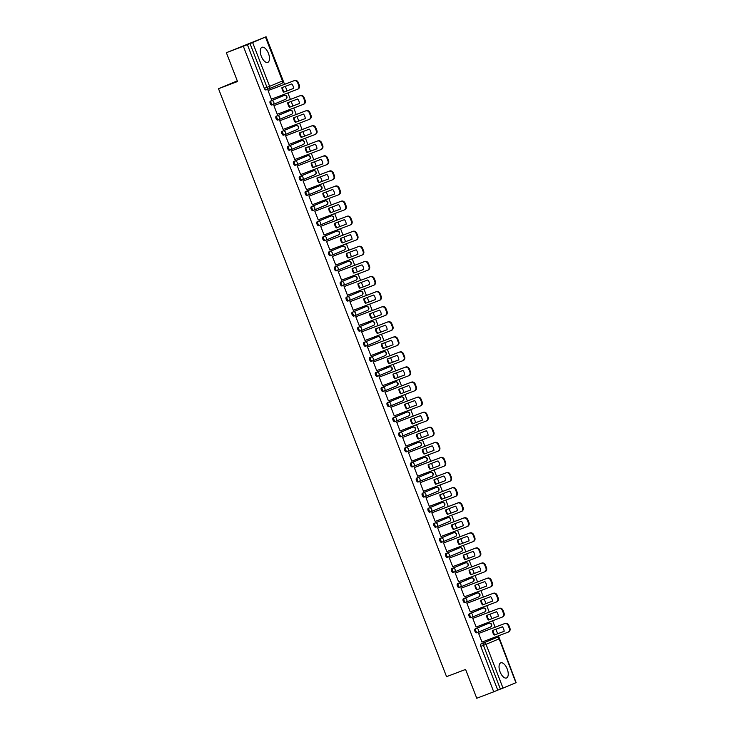 <?xml version="1.0" encoding="UTF-8"?>
<svg xmlns="http://www.w3.org/2000/svg" width="735" height="735" viewBox="0 0 735 735"><rect width="100%" height="100%" fill="white"/><g stroke="black" fill="none" stroke-linecap="round" stroke-linejoin="round"><path stroke-width="1.1" d="M476.574 632.817L477.511 632.458A2.076 0.983 -110.8 0 1 477.511 632.458A2.076 0.983 -110.8 0 1 475.867 630.906A2.076 0.983 -110.8 0 1 476.023 628.59L487.976 623.556A2.076 0.983 69.2 0 0 487.976 623.556A2.076 0.983 69.2 0 0 487.966 623.556L475.086 628.949A2.076 0.983 69.2 0 0 474.929 631.255A2.076 0.983 69.2 0 0 476.574 632.817A2.076 0.983 69.2 0 0 476.583 632.817L477.493 632.467M482.142 608.47A2.076 0.983 69.2 0 0 482.123 608.47L469.233 613.863A2.076 0.983 69.2 0 0 469.077 616.178A2.076 0.983 69.2 0 0 470.722 617.74A2.076 0.983 69.2 0 0 470.74 617.731L471.64 617.391A2.076 0.983 -110.8 0 1 470.014 615.82A2.076 0.983 -110.8 0 1 470.17 613.514L483.051 608.121A2.076 0.983 -110.8 0 1 483.07 608.121L482.123 608.47A2.076 0.983 69.2 0 0 482.114 608.479L483.051 608.121A2.076 1.828 -112.7 0 1 484.604 611.97A2.076 2.076 0 0 0 485.725 609.287A2.076 2.076 0 0 0 483.07 608.121M463.39 598.786A2.076 0.983 69.2 0 0 463.225 601.101A2.076 0.983 69.2 0 0 464.869 602.654A2.076 0.983 69.2 0 0 464.887 602.654L465.797 602.305A2.076 0.983 -110.8 0 1 465.806 602.305A2.076 0.983 -110.8 0 1 464.162 600.743A2.076 0.983 -110.8 0 1 464.327 598.428L477.199 593.044A2.076 0.983 -110.8 0 1 477.217 593.035L464.327 598.428A2.076 1.828 67.3 0 1 466.78 599.714A2.076 1.828 -112.7 0 1 465.825 602.296A2.076 2.076 0 0 0 465.88 602.277L478.751 596.893A2.076 1.828 -112.7 0 0 477.199 593.044L476.28 593.393A2.076 0.983 69.2 0 0 476.28 593.393A2.076 0.983 69.2 0 0 476.262 593.402M459.026 587.577L459.963 587.219A2.076 0.983 -110.8 0 1 459.963 587.219A2.076 0.983 -110.8 0 1 458.318 585.666A2.076 0.983 -110.8 0 1 458.475 583.351L471.355 577.967A2.076 0.983 -110.8 0 1 471.365 577.958L470.428 578.316A2.076 0.983 69.2 0 0 470.428 578.316A2.076 0.983 69.2 0 0 470.418 578.316L457.537 583.7A2.076 0.983 69.2 0 0 457.381 586.015A2.076 0.983 69.2 0 0 459.026 587.577A2.076 0.983 69.2 0 0 459.035 587.568L459.945 587.228M464.594 563.23A2.076 0.983 69.2 0 0 464.584 563.23L451.685 568.624A2.076 0.983 69.2 0 0 451.529 570.939A2.076 0.983 69.2 0 0 453.173 572.501A2.076 0.983 69.2 0 0 453.192 572.491L454.101 572.142A2.076 0.983 -110.8 0 1 452.466 570.58A2.076 0.983 -110.8 0 1 452.622 568.265L465.503 562.881A2.076 0.983 -110.8 0 1 465.521 562.881L464.584 563.23A2.076 0.983 69.2 0 0 464.566 563.24L465.503 562.881A2.076 1.828 -112.7 0 1 467.056 566.731A2.076 2.076 0 0 0 468.177 564.048A2.076 2.076 0 0 0 465.521 562.881M458.741 548.145A2.076 0.983 69.2 0 0 458.732 548.154L445.842 553.547A2.076 0.983 69.2 0 0 445.676 555.862A2.076 0.983 69.2 0 0 447.321 557.415A2.076 0.983 69.2 0 0 447.339 557.415L448.249 557.066M441.478 542.338L442.415 541.98A2.076 0.983 -110.8 0 1 442.415 541.98A2.076 0.983 -110.8 0 1 440.77 540.418A2.076 0.983 -110.8 0 1 440.926 538.112L452.879 533.077A2.076 0.983 69.2 0 0 452.879 533.077A2.076 0.983 69.2 0 0 452.87 533.077L439.989 538.461A2.076 0.983 69.2 0 0 439.833 540.776A2.076 0.983 69.2 0 0 441.478 542.338A2.076 0.983 69.2 0 0 441.487 542.329L442.396 541.989M447.045 517.991A2.076 0.983 69.2 0 0 447.036 517.991L434.137 523.384A2.076 0.983 69.2 0 0 433.981 525.7A2.076 0.983 69.2 0 0 435.625 527.252A2.076 0.983 69.2 0 0 435.644 527.252L436.553 526.903A2.076 0.983 -110.8 0 1 434.918 525.341A2.076 0.983 -110.8 0 1 435.083 523.026L447.955 517.642A2.076 0.983 -110.8 0 1 447.973 517.633L447.036 517.991A2.076 0.983 69.2 0 0 447.018 518L447.955 517.642A2.076 1.828 -112.7 0 1 449.508 521.492A2.076 2.076 0 0 0 450.628 518.809A2.076 2.076 0 0 0 447.973 517.633M441.165 502.915L428.294 508.308A2.076 0.983 69.2 0 0 428.128 510.614A2.076 0.983 69.2 0 0 429.773 512.176A2.076 0.983 69.2 0 0 429.791 512.166L430.701 511.826A2.076 0.983 -110.8 0 1 430.719 511.817A2.076 0.983 -110.8 0 1 429.065 510.265A2.076 0.983 -110.8 0 1 429.231 507.949L442.102 502.565A2.076 0.983 -110.8 0 1 442.121 502.556L441.165 502.915A2.076 0.983 69.2 0 0 441.184 502.915A2.076 0.983 69.2 0 0 441.165 502.915L442.121 502.556A2.076 1.828 -112.7 0 1 443.655 506.406A2.076 2.076 0 0 0 444.785 503.732A2.076 2.076 0 0 0 442.121 502.556M423.93 497.099L424.867 496.741A2.076 0.983 -110.8 0 1 424.867 496.741A2.076 0.983 -110.8 0 1 423.222 495.179A2.076 0.983 -110.8 0 1 423.378 492.863L435.331 487.829A2.076 0.983 69.2 0 0 435.331 487.829A2.076 0.983 69.2 0 0 435.322 487.838L422.441 493.222A2.076 0.983 69.2 0 0 422.285 495.537A2.076 0.983 69.2 0 0 423.93 497.099A2.076 0.983 69.2 0 0 423.939 497.09L424.848 496.75M429.497 472.743A2.076 0.983 69.2 0 0 429.488 472.752L416.589 478.145A2.076 0.983 69.2 0 0 416.433 480.46A2.076 0.983 69.2 0 0 418.077 482.013A2.076 0.983 69.2 0 0 418.096 482.013L419.005 481.664A2.076 0.983 -110.8 0 1 417.37 480.102A2.076 0.983 -110.8 0 1 417.535 477.787L430.407 472.403A2.076 0.983 -110.8 0 1 430.425 472.394A2.076 0.983 -110.8 0 1 430.453 472.384L429.488 472.752A2.076 0.983 69.2 0 0 429.47 472.761L430.407 472.403A2.076 1.828 -112.7 0 1 431.959 476.252A2.076 2.076 0 0 0 433.08 473.57A2.076 2.076 0 0 0 430.425 472.394M423.617 457.675L410.746 463.059A2.076 0.983 69.2 0 0 410.58 465.374A2.076 0.983 69.2 0 0 412.225 466.936A2.076 0.983 69.2 0 0 412.243 466.927L413.153 466.587A2.076 0.983 -110.8 0 1 413.171 466.578A2.076 0.983 -110.8 0 1 411.526 465.025A2.076 0.983 -110.8 0 1 411.683 462.71L424.554 457.326A2.076 0.983 -110.8 0 1 424.573 457.317L423.617 457.675A2.076 0.983 69.2 0 0 423.636 457.675A2.076 0.983 69.2 0 0 423.617 457.675L424.573 457.317A2.076 1.828 -112.7 0 1 426.107 461.167A2.076 2.076 0 0 0 427.237 458.484A2.076 2.076 0 0 0 424.573 457.317M407.429 451.455L420.209 446.108A2.076 1.828 -112.7 0 0 420.264 446.09L407.383 451.474A2.076 1.828 -112.7 0 1 407.337 451.492A2.076 0.983 -110.8 0 1 407.319 451.501A2.076 0.983 -110.8 0 1 405.674 449.939A2.076 0.983 -110.8 0 1 405.83 447.624L417.783 442.589A2.076 0.983 69.2 0 0 417.783 442.589A2.076 0.983 69.2 0 0 417.774 442.599L404.893 447.983A2.076 0.983 69.2 0 0 404.737 450.298A2.076 0.983 69.2 0 0 406.381 451.86A2.076 0.983 69.2 0 0 406.391 451.85L407.3 451.501M411.949 427.504A2.076 0.983 69.2 0 0 411.94 427.513L399.05 432.906A2.076 0.983 69.2 0 0 398.885 435.212A2.076 0.983 69.2 0 0 400.529 436.774A2.076 0.983 69.2 0 0 400.547 436.765L401.457 436.425A2.076 0.983 -110.8 0 1 399.822 434.863A2.076 0.983 -110.8 0 1 399.987 432.548L412.859 427.164A2.076 0.983 -110.8 0 1 412.877 427.154L411.94 427.513A2.076 0.983 69.2 0 0 411.922 427.513L412.859 427.164A2.076 1.828 -112.7 0 1 414.411 431.004A2.076 2.076 0 0 0 415.541 428.33A2.076 2.076 0 0 0 412.877 427.154M406.069 412.436L393.197 417.82A2.076 0.983 69.2 0 0 393.032 420.135A2.076 0.983 69.2 0 0 394.677 421.697A2.076 0.983 69.2 0 0 394.695 421.688L395.605 421.348A2.076 0.983 -110.8 0 1 395.623 421.339A2.076 0.983 -110.8 0 1 393.978 419.777A2.076 0.983 -110.8 0 1 394.135 417.471L407.015 412.078A2.076 0.983 -110.8 0 1 407.025 412.078L406.069 412.436A2.076 0.983 69.2 0 0 406.087 412.427A2.076 0.983 69.2 0 0 406.069 412.436L407.025 412.078A2.076 1.828 -112.7 0 1 408.559 415.927A2.076 2.076 0 0 0 409.689 413.245A2.076 2.076 0 0 0 407.025 412.078M388.833 406.611L389.77 406.262A2.076 0.983 -110.8 0 1 389.77 406.262A2.076 0.983 -110.8 0 1 388.126 404.7A2.076 0.983 -110.8 0 1 388.282 402.385L400.235 397.35A2.076 0.983 69.2 0 0 400.235 397.35A2.076 0.983 69.2 0 0 400.226 397.359L387.345 402.743A2.076 0.983 69.2 0 0 387.189 405.058A2.076 0.983 69.2 0 0 388.833 406.611A2.076 0.983 69.2 0 0 388.843 406.611L389.752 406.262M394.401 382.264A2.076 0.983 69.2 0 0 394.392 382.273L381.502 387.657A2.076 0.983 69.2 0 0 381.336 389.973A2.076 0.983 69.2 0 0 382.981 391.534A2.076 0.983 69.2 0 0 382.999 391.525L383.909 391.185M388.521 367.197L375.649 372.581A2.076 0.983 69.2 0 0 375.484 374.896A2.076 0.983 69.2 0 0 377.138 376.458A2.076 0.983 69.2 0 0 377.147 376.449L378.056 376.099A2.076 0.983 -110.8 0 1 378.075 376.099A2.076 0.983 -110.8 0 1 376.43 374.538A2.076 0.983 -110.8 0 1 376.586 372.222L389.467 366.838A2.076 0.983 -110.8 0 1 389.476 366.838L388.521 367.197A2.076 0.983 69.2 0 0 388.539 367.188A2.076 0.983 69.2 0 0 388.521 367.197L389.476 366.838A2.076 1.828 -112.7 0 1 391.011 370.688A2.076 2.076 0 0 0 392.141 368.005A2.076 2.076 0 0 0 389.476 366.838M371.285 361.372L372.222 361.014A2.076 0.983 -110.8 0 1 372.222 361.014A2.076 0.983 -110.8 0 1 370.578 359.461A2.076 0.983 -110.8 0 1 370.734 357.146L382.687 352.111A2.076 0.983 69.2 0 0 382.687 352.111A2.076 0.983 69.2 0 0 382.678 352.12L369.797 357.504A2.076 0.983 69.2 0 0 369.641 359.819A2.076 0.983 69.2 0 0 371.285 361.372A2.076 0.983 69.2 0 0 371.294 361.372L372.204 361.023M376.853 337.025A2.076 0.983 69.2 0 0 376.844 337.034L363.954 342.418A2.076 0.983 69.2 0 0 363.788 344.733A2.076 0.983 69.2 0 0 365.433 346.295A2.076 0.983 69.2 0 0 365.451 346.286L366.361 345.946A2.076 0.983 -110.8 0 1 364.725 344.375A2.076 0.983 -110.8 0 1 364.891 342.069L377.762 336.676A2.076 0.983 -110.8 0 1 377.781 336.676L376.844 337.034A2.076 0.983 69.2 0 0 376.825 337.034L377.762 336.676A2.076 1.828 -112.7 0 1 379.315 340.525A2.076 2.076 0 0 0 380.445 337.843A2.076 2.076 0 0 0 377.781 336.676M370.982 321.958L370.991 321.948A2.076 0.983 69.2 0 0 370.991 321.948A2.076 0.983 69.2 0 0 370.982 321.958L358.101 327.341A2.076 0.983 69.2 0 0 357.945 329.657A2.076 0.983 69.2 0 0 359.59 331.209A2.076 0.983 69.2 0 0 359.599 331.209L360.508 330.86A2.076 0.983 -110.8 0 1 360.527 330.86A2.076 0.983 -110.8 0 1 358.882 329.298A2.076 0.983 -110.8 0 1 359.038 326.983L371.919 321.599A2.076 0.983 -110.8 0 1 371.928 321.59A2.076 0.983 -110.8 0 1 371.956 321.581M353.737 316.133L354.674 315.774A2.076 0.983 -110.8 0 1 354.674 315.774A2.076 0.983 -110.8 0 1 353.03 314.222A2.076 0.983 -110.8 0 1 353.186 311.906L366.067 306.523A2.076 0.983 -110.8 0 1 366.085 306.513L365.139 306.872A2.076 0.983 69.2 0 0 365.139 306.872A2.076 0.983 69.2 0 0 365.13 306.872L352.249 312.265A2.076 0.983 69.2 0 0 352.093 314.571A2.076 0.983 69.2 0 0 353.737 316.133A2.076 0.983 69.2 0 0 353.755 316.123L354.656 315.784M359.305 291.786A2.076 0.983 69.2 0 0 359.296 291.786L346.406 297.179A2.076 0.983 69.2 0 0 346.24 299.494A2.076 0.983 69.2 0 0 347.885 301.056A2.076 0.983 69.2 0 0 347.903 301.047L348.813 300.707A2.076 0.983 -110.8 0 1 347.177 299.136A2.076 0.983 -110.8 0 1 347.343 296.821L360.214 291.437A2.076 0.983 -110.8 0 1 360.233 291.437L359.296 291.786A2.076 0.983 69.2 0 0 359.277 291.795L360.214 291.437A2.076 1.828 -112.7 0 1 361.767 295.286A2.076 2.076 0 0 0 362.897 292.603A2.076 2.076 0 0 0 360.233 291.437M353.462 276.7A2.076 0.983 69.2 0 0 353.443 276.709L340.553 282.102A2.076 0.983 69.2 0 0 340.397 284.417A2.076 0.983 69.2 0 0 342.041 285.97A2.076 0.983 69.2 0 0 342.051 285.97L342.96 285.621A2.076 0.983 -110.8 0 1 341.334 284.059A2.076 0.983 -110.8 0 1 341.49 281.744L354.371 276.36A2.076 0.983 -110.8 0 1 354.38 276.351L353.434 276.718A2.076 0.983 69.2 0 0 353.434 276.718L354.38 276.351A2.076 1.828 -112.7 0 1 355.915 280.21A2.076 2.076 0 0 0 357.045 277.527A2.076 2.076 0 0 0 354.38 276.351M336.189 270.893L337.126 270.535A2.076 0.983 -110.8 0 1 337.126 270.535A2.076 0.983 -110.8 0 1 335.482 268.982A2.076 0.983 -110.8 0 1 335.638 266.667L347.591 261.632A2.076 0.983 69.2 0 0 347.591 261.632A2.076 0.983 69.2 0 0 347.581 261.632L334.701 267.016A2.076 0.983 69.2 0 0 334.544 269.332A2.076 0.983 69.2 0 0 336.189 270.893A2.076 0.983 69.2 0 0 336.207 270.884L337.108 270.544M341.757 246.547A2.076 0.983 69.2 0 0 341.747 246.547L328.857 251.94A2.076 0.983 69.2 0 0 328.692 254.255A2.076 0.983 69.2 0 0 330.337 255.817A2.076 0.983 69.2 0 0 330.355 255.808L331.264 255.458A2.076 0.983 -110.8 0 1 329.629 253.897A2.076 0.983 -110.8 0 1 329.794 251.581L342.666 246.197A2.076 0.983 -110.8 0 1 342.685 246.188L341.747 246.547A2.076 0.983 69.2 0 0 341.729 246.556L342.666 246.197A2.076 1.828 -112.7 0 1 344.219 250.047A2.076 2.076 0 0 0 345.349 247.364A2.076 2.076 0 0 0 342.685 246.188M335.886 231.47L323.005 236.863A2.076 0.983 69.2 0 0 322.849 239.169A2.076 0.983 69.2 0 0 324.493 240.731A2.076 0.983 69.2 0 0 324.502 240.722L325.412 240.382A2.076 0.983 -110.8 0 1 325.43 240.373A2.076 0.983 -110.8 0 1 323.786 238.82A2.076 0.983 -110.8 0 1 323.942 236.505L336.823 231.121A2.076 0.983 -110.8 0 1 336.832 231.112L335.886 231.47A2.076 0.983 69.2 0 0 335.895 231.47A2.076 0.983 69.2 0 0 335.886 231.47L336.832 231.112A2.076 1.828 -112.7 0 1 338.366 234.961A2.076 2.076 0 0 0 339.496 232.288A2.076 2.076 0 0 0 336.832 231.112M318.641 225.654L319.578 225.296A2.076 0.983 -110.8 0 1 319.578 225.296A2.076 0.983 -110.8 0 1 317.933 223.734A2.076 0.983 -110.8 0 1 318.099 221.428L330.052 216.384A2.076 0.983 69.2 0 0 330.052 216.384A2.076 0.983 69.2 0 0 330.033 216.393L317.152 221.777A2.076 0.983 69.2 0 0 316.996 224.092A2.076 0.983 69.2 0 0 318.641 225.654A2.076 0.983 69.2 0 0 318.659 225.645L319.569 225.305M324.218 201.298A2.076 0.983 69.2 0 0 324.199 201.307L311.309 206.7A2.076 0.983 69.2 0 0 311.144 209.016A2.076 0.983 69.2 0 0 312.788 210.568A2.076 0.983 69.2 0 0 312.807 210.568L313.716 210.219M318.338 186.231L305.457 191.614A2.076 0.983 69.2 0 0 305.301 193.93A2.076 0.983 69.2 0 0 306.945 195.492A2.076 0.983 69.2 0 0 306.954 195.482L307.864 195.142A2.076 0.983 -110.8 0 1 307.882 195.133A2.076 0.983 -110.8 0 1 306.238 193.581A2.076 0.983 -110.8 0 1 306.394 191.265L319.275 185.881A2.076 0.983 -110.8 0 1 319.284 185.872L318.338 186.231A2.076 0.983 69.2 0 0 318.347 186.231A2.076 0.983 69.2 0 0 318.338 186.231L319.284 185.872A2.076 1.828 -112.7 0 1 320.818 189.722A2.076 2.076 0 0 0 321.948 187.039A2.076 2.076 0 0 0 319.284 185.872M299.604 176.538A2.076 0.983 69.2 0 0 299.448 178.853A2.076 0.983 69.2 0 0 301.093 180.415A2.076 0.983 69.2 0 0 301.111 180.406L302.021 180.057A2.076 0.983 -110.8 0 1 300.385 178.495A2.076 0.983 -110.8 0 1 300.551 176.179L313.422 170.796A2.076 0.983 -110.8 0 1 313.441 170.796L300.551 176.179A2.076 1.828 67.3 0 1 303.004 177.466A2.076 1.828 -112.7 0 1 302.048 180.047A2.076 0.983 -110.8 0 1 302.03 180.057A2.076 2.076 0 0 0 302.094 180.029L314.975 174.645A2.076 1.828 -112.7 0 0 313.422 170.796L312.504 171.145A2.076 0.983 69.2 0 0 312.504 171.145A2.076 0.983 69.2 0 0 312.485 171.154M306.67 156.059A2.076 0.983 69.2 0 0 306.651 156.068A2.076 0.983 69.2 0 0 306.633 156.077L293.761 161.461A2.076 0.983 69.2 0 0 293.596 163.776A2.076 0.983 69.2 0 0 295.24 165.329A2.076 0.983 69.2 0 0 295.259 165.329L296.168 164.98M300.79 140.991L287.909 146.375A2.076 0.983 69.2 0 0 287.752 148.69A2.076 0.983 69.2 0 0 289.397 150.252A2.076 0.983 69.2 0 0 289.406 150.243L290.316 149.903A2.076 0.983 -110.8 0 1 288.69 148.332A2.076 0.983 -110.8 0 1 288.846 146.026L301.727 140.633A2.076 0.983 -110.8 0 1 301.736 140.633L300.79 140.991A2.076 0.983 69.2 0 0 300.799 140.991A2.076 0.983 69.2 0 0 300.79 140.991L301.736 140.633A2.076 1.828 -112.7 0 1 303.279 144.483A2.076 2.076 0 0 0 304.4 141.8A2.076 2.076 0 0 0 301.736 140.633M282.056 131.299A2.076 0.983 69.2 0 0 281.9 133.614A2.076 0.983 69.2 0 0 283.545 135.166A2.076 0.983 69.2 0 0 283.563 135.166L284.473 134.817A2.076 0.983 -110.8 0 1 284.482 134.817A2.076 0.983 -110.8 0 1 282.837 133.255A2.076 0.983 -110.8 0 1 283.003 130.94L295.874 125.556A2.076 0.983 -110.8 0 1 295.893 125.547L283.003 130.94A2.076 1.828 67.3 0 1 285.456 132.226A2.076 1.828 -112.7 0 1 284.5 134.808A2.076 2.076 0 0 0 284.546 134.79L297.427 129.406A2.076 1.828 -112.7 0 0 295.874 125.556L294.956 125.905A2.076 0.983 69.2 0 0 294.956 125.905A2.076 0.983 69.2 0 0 294.937 125.915M289.121 110.82A2.076 0.983 69.2 0 0 289.103 110.829L276.213 116.222A2.076 0.983 69.2 0 0 276.048 118.528A2.076 0.983 69.2 0 0 277.692 120.09A2.076 0.983 69.2 0 0 277.711 120.081L278.62 119.741M283.241 95.752L270.361 101.136A2.076 0.983 69.2 0 0 270.204 103.451A2.076 0.983 69.2 0 0 271.849 105.013A2.076 0.983 69.2 0 0 271.858 105.004L272.768 104.664A2.076 0.983 -110.8 0 1 271.142 103.093A2.076 0.983 -110.8 0 1 271.298 100.778L284.179 95.394A2.076 0.983 -110.8 0 1 284.188 95.394L283.241 95.752A2.076 0.983 69.2 0 0 283.251 95.743A2.076 0.983 69.2 0 0 283.241 95.752L284.188 95.394A2.076 1.828 -112.7 0 1 285.731 99.243A2.076 2.076 0 0 0 286.852 96.561A2.076 2.076 0 0 0 284.188 95.394M268.431 53.361A8.085 3.85 69.2 0 0 262.009 47.279A8.085 3.85 69.2 0 0 261.329 56.329A8.085 3.85 69.2 0 0 267.742 62.401A8.085 3.85 69.2 0 0 268.431 53.361M507.196 668.942A8.085 3.85 69.2 0 0 500.783 662.86A8.085 3.85 69.2 0 0 500.094 671.909A8.085 3.85 69.2 0 0 506.516 677.982A8.085 3.85 69.2 0 0 507.196 668.942M516.071 682.475L498.459 635.821M497.659 633.772L495.904 629.252M495.114 627.203L492.606 620.744M491.816 618.695L490.061 614.166M489.262 612.117L486.754 605.658M485.964 603.61L484.209 599.089M483.409 597.04L480.911 590.582M480.111 588.533L478.356 584.013M477.566 581.955L475.058 575.505M474.268 573.456L472.513 568.927M471.714 566.878L469.215 560.419M468.415 558.37L466.661 553.85M465.861 551.801L463.362 545.342M462.563 543.294L460.808 538.764M460.018 536.715L457.51 530.266M456.72 528.208L454.965 523.688M454.166 521.639L451.667 515.18M450.867 513.131L449.113 508.611M448.313 506.562L445.814 500.103M445.015 498.054L443.26 493.525M442.47 491.476L439.962 485.017M439.172 482.968L437.417 478.448M436.618 476.399L434.119 469.941M433.319 467.892L431.564 463.372M430.774 461.314L428.266 454.864M427.467 452.806L425.712 448.286M424.922 446.237L422.414 439.778M421.624 437.729L419.869 433.209M419.069 431.16L416.57 424.701M415.771 422.653L414.016 418.123M413.226 416.074L410.718 409.615M409.919 407.567L408.164 403.046M407.374 400.998L404.866 394.539M404.075 392.49L402.321 387.97M401.521 385.912L399.022 379.462M398.223 377.413L396.468 372.884M395.678 370.835L393.17 364.376M392.371 362.327L390.625 357.807M389.826 355.758L387.317 349.3M386.527 347.251L384.772 342.721M383.973 340.673L381.474 334.223M380.675 332.165L378.92 327.645M378.13 325.596L375.622 319.137M374.832 317.088L373.077 312.568M372.277 310.519L369.769 304.06M368.979 302.012L367.224 297.482M366.425 295.433L363.926 288.974M363.127 286.926L361.372 282.405M360.582 280.357L358.074 273.898M357.284 271.849L355.529 267.329M354.729 265.271L352.221 258.821M351.431 256.763L349.676 252.243M348.877 250.194L346.378 243.735M345.579 241.686L343.824 237.166M343.034 235.117L340.525 228.658M339.735 226.61L337.981 222.08M337.181 220.031L334.682 213.573M333.883 211.524L332.128 207.004M331.329 204.955L328.83 198.496M328.031 196.447L326.276 191.927M325.486 189.869L322.977 183.419M322.187 181.37L320.432 176.841M319.633 174.792L317.134 168.333M316.335 166.285L314.58 161.764M313.79 159.715L311.282 153.257M310.482 151.208L308.728 146.678M307.937 144.63L305.429 138.18M304.639 136.122L302.884 131.602M302.085 129.553L299.586 123.094M298.787 121.045L297.032 116.525M296.242 114.476L293.734 108.017M292.934 105.969L291.179 101.439M290.389 99.39L287.881 92.932M287.091 90.883L285.336 86.362M284.537 84.314L266.088 36.75L252.629 42.547L269.616 86.344L282.488 80.96L265.5 37.163M226.362 52.7L243.34 46.268L493.736 691.819L476.758 698.25L465.586 669.447L446.558 676.659L218.516 88.724L237.543 81.511L226.362 52.7L266.088 36.75M515.896 682.714L499.138 638.825L516.126 682.613L503.016 688.098L497.76 690.128L480.773 646.341A2.076 0.983 -110.8 0 1 480.938 644.025L493.81 638.641A2.076 0.983 69.2 0 0 493.828 638.632A2.076 0.983 69.2 0 0 493.81 638.641L496.456 637.64A2.076 0.983 -110.8 0 1 496.474 637.631L493.828 638.632M497.76 690.128L493.736 691.819M247.364 44.578L264.352 88.375A2.076 0.983 69.2 0 0 265.996 89.927A2.076 0.983 69.2 0 0 266.015 89.927L268.624 88.935A2.076 0.983 -110.8 0 1 266.998 87.373L250.01 43.576L243.34 46.268M250.01 43.576L252.629 42.547M268.753 90.295L268.045 90.534L271.426 99.234L272.106 98.949L271.417 99.207M283.82 101.88L283.131 102.147M274.596 105.381L273.898 105.61L277.27 114.311L277.949 114.026L277.26 114.293M289.663 116.966L288.974 117.223M280.448 120.457L279.75 120.696L283.122 129.397L308.994 119.529A3.115 2.738 -112.7 0 0 310.427 115.661L309.343 112.85A3.115 2.738 -112.7 0 0 305.659 110.921L306.247 110.673A3.115 2.738 67.3 0 1 309.931 112.611L311.015 115.413A3.115 2.738 67.3 0 1 309.582 119.281L309.141 119.465M295.516 132.043L294.827 132.309M286.301 135.543L285.593 135.773L288.965 144.473L289.654 144.189L288.956 144.455M301.368 147.119L300.679 147.386M292.144 150.62L291.446 150.859L294.818 159.55L295.498 159.265L294.808 159.532M307.212 162.205L306.523 162.463M297.997 165.697L297.289 165.935L300.67 174.636L301.35 174.351L300.661 174.608M313.064 177.282L312.375 177.548M303.849 180.782L303.142 181.012L306.513 189.713L332.395 179.845A3.115 2.738 -112.7 0 0 333.828 175.977L332.735 173.175A3.115 2.738 -112.7 0 0 329.05 171.246L329.647 170.998A3.115 2.738 67.3 0 1 333.332 172.927L334.416 175.729A3.115 2.738 67.3 0 1 332.983 179.597L332.542 179.79M318.916 192.368L318.218 192.625M309.692 195.859L308.994 196.098L312.366 204.799L313.046 204.514L312.357 204.771M324.76 207.445L324.071 207.702M315.545 210.936L314.837 211.175L318.218 219.875L318.898 219.59L318.209 219.857M330.612 222.521L329.923 222.788M321.388 226.022L320.69 226.251L324.062 234.952L349.943 225.094A3.115 2.738 -112.7 0 0 351.376 221.217L350.283 218.414A3.115 2.738 -112.7 0 0 346.598 216.485L347.196 216.237A3.115 2.738 67.3 0 1 350.88 218.166L351.964 220.969A3.115 2.738 67.3 0 1 350.531 224.846L350.09 225.029M336.465 237.607L335.766 237.864M327.24 241.098L326.542 241.337L329.914 250.038L330.594 249.753L329.905 250.01M342.308 252.684L341.619 252.95M333.093 256.184L332.385 256.414L335.766 265.114L336.446 264.83L335.757 265.096M348.16 267.76L347.471 268.027M338.936 271.261L338.238 271.5L341.61 280.2L342.299 279.916L341.6 280.173M354.013 282.846L353.315 283.104M344.788 286.338L344.09 286.577L347.462 295.277L348.142 294.992L347.453 295.25M359.856 297.923L359.167 298.19M350.641 301.423L349.933 301.653L353.315 310.354L353.994 310.069L353.305 310.335M365.708 313.009L365.019 313.266M356.484 316.5L355.786 316.739L359.158 325.44L359.847 325.155L359.149 325.412M371.561 328.086L370.863 328.352M362.337 331.586L361.638 331.816L365.01 340.516L365.69 340.231L365.001 340.498M377.404 343.162L376.715 343.429M368.189 346.663L367.482 346.902L370.863 355.602L396.735 345.735A3.115 2.738 -112.7 0 0 398.168 341.858L397.075 339.055A3.115 2.738 -112.7 0 0 393.4 337.126L393.988 336.878A3.115 2.738 67.3 0 1 397.672 338.807L398.756 341.61A3.115 2.738 67.3 0 1 397.323 345.487L396.882 345.671M383.257 358.248L382.567 358.505M374.032 361.739L373.334 361.978L376.706 370.679L377.395 370.394L376.697 370.651M389.109 373.325L388.411 373.591M379.885 376.825L379.187 377.055L382.558 385.756L383.238 385.471L382.549 385.737M394.952 388.411L394.263 388.668M385.737 391.902L385.03 392.141L388.411 400.841L414.283 390.974A3.115 2.738 -112.7 0 0 415.716 387.097L414.623 384.295A3.115 2.738 -112.7 0 0 410.938 382.365L411.536 382.117A3.115 2.738 67.3 0 1 415.22 384.047L416.304 386.858A3.115 2.738 67.3 0 1 414.871 390.726L414.43 390.91M400.805 403.487L400.116 403.745M391.58 406.979L390.882 407.218L394.254 415.918L394.934 415.633L394.245 415.9M406.657 418.564L405.959 418.831M397.433 422.065L396.735 422.294L400.106 430.995L400.786 430.71L400.097 430.976M412.5 433.65L411.811 433.907M403.285 437.141L402.578 437.38L405.95 446.081L406.639 445.796L405.95 446.053M418.353 448.727L417.664 448.993M409.129 452.227L408.43 452.457L411.802 461.157L437.674 451.29A3.115 2.738 -112.7 0 0 439.107 447.422L438.023 444.62A3.115 2.738 -112.7 0 0 434.339 442.69L434.927 442.442A3.115 2.738 67.3 0 1 438.611 444.372L439.705 447.174A3.115 2.738 67.3 0 1 438.271 451.042L437.83 451.226M424.196 463.813L423.507 464.07M414.981 467.304L414.274 467.543L417.655 476.243L418.334 475.958L417.645 476.216M430.048 478.889L429.359 479.146M420.833 482.38L420.126 482.619L423.498 491.32L424.187 491.035L423.489 491.292M435.901 493.966L435.212 494.232M426.677 497.466L425.978 497.696L429.35 506.397L455.222 496.529A3.115 2.738 -112.7 0 0 456.656 492.661L455.571 489.859A3.115 2.738 -112.7 0 0 451.887 487.93L452.475 487.682A3.115 2.738 67.3 0 1 456.159 489.611L457.253 492.413A3.115 2.738 67.3 0 1 455.819 496.29L455.378 496.474M441.744 509.052L441.055 509.309M432.529 512.543L431.822 512.782L435.203 521.482L435.883 521.198L435.193 521.455M447.597 524.129L446.908 524.395M438.372 527.629L437.674 527.859L441.046 536.559L441.735 536.274L441.037 536.541M453.449 539.205L452.751 539.472M444.225 542.706L443.527 542.945L446.898 551.645L447.578 551.351L446.889 551.617M459.292 554.291L458.603 554.548M450.077 557.782L449.37 558.021L452.751 566.722L453.431 566.437L452.742 566.694M465.145 569.368L464.456 569.634M455.921 572.868L455.222 573.098L458.594 581.798L459.283 581.514L458.585 581.78M470.997 584.454L470.299 584.711M461.773 587.945L461.075 588.184L464.446 596.884L465.126 596.6L464.437 596.857M476.84 599.53L476.151 599.797M467.625 603.022L466.918 603.26L470.299 611.961L470.979 611.676L470.29 611.943M482.693 614.607L482.004 614.873M473.469 618.107L472.77 618.337L476.142 627.038L502.014 617.179A3.115 2.738 -112.7 0 0 503.457 613.302L502.363 610.5A3.115 2.738 -112.7 0 0 498.679 608.571L499.276 608.323A3.115 2.738 67.3 0 1 502.961 610.252L504.045 613.054A3.115 2.738 67.3 0 1 502.611 616.931L502.17 617.115M488.545 629.693L487.847 629.95M479.321 633.184L478.623 633.423L481.995 642.124L482.674 641.839L481.985 642.096M237.295 80.868L218.516 88.724M277.968 86.803L277.279 87.061M448.378 557.011L461.157 551.673A2.076 1.828 -112.7 0 0 459.651 547.805L458.732 548.154A2.076 0.983 69.2 0 0 458.713 548.163L459.651 547.805A2.076 0.983 -110.8 0 1 459.669 547.795L446.779 553.189A2.076 1.828 67.3 0 1 449.232 554.475A2.076 1.828 -112.7 0 1 448.276 557.057A2.076 0.983 -110.8 0 1 448.258 557.057A2.076 0.983 -110.8 0 1 446.614 555.504A2.076 0.983 -110.8 0 1 446.779 553.189L445.842 553.547M394.392 382.273A2.076 0.983 69.2 0 0 394.373 382.273L395.311 381.924A2.076 0.983 -110.8 0 1 395.329 381.915L394.392 382.273M324.199 201.307A2.076 0.983 69.2 0 0 324.181 201.316L325.118 200.958A2.076 0.983 -110.8 0 1 325.136 200.949L324.199 201.307M278.749 119.686L291.529 114.348A2.076 1.828 -112.7 0 0 290.031 110.48L289.103 110.829A2.076 0.983 69.2 0 0 289.085 110.829L290.031 110.48A2.076 0.983 -110.8 0 1 290.04 110.47L277.15 115.864A2.076 1.828 67.3 0 1 279.603 117.15A2.076 1.828 -112.7 0 1 278.648 119.731A2.076 0.983 -110.8 0 1 278.638 119.731A2.076 0.983 -110.8 0 1 276.994 118.179A2.076 0.983 -110.8 0 1 277.15 115.864L276.213 116.222M283.673 92.206A6.477 5.705 67.3 0 1 281.918 87.658L291.795 83.909A6.477 5.705 67.3 0 1 293.559 88.457L284.27 91.958A6.477 5.705 67.3 0 1 282.506 87.437M284.27 91.958L293.559 88.43M268.054 90.561L294.551 80.519A3.115 2.738 67.3 0 1 298.235 82.449L299.32 85.251A3.115 2.738 67.3 0 1 297.886 89.119L297.445 89.302M271.399 99.188L297.298 89.367A3.115 2.738 -112.7 0 0 298.732 85.499L297.638 82.697A3.115 2.738 -112.7 0 0 293.954 80.767L294.551 80.519M268.064 90.58L293.954 80.767M289.526 107.282A6.477 5.705 67.3 0 1 287.762 102.735L297.647 98.995A6.477 5.705 67.3 0 1 299.402 103.534L290.114 107.034A6.477 5.705 67.3 0 1 288.359 102.514M290.114 107.034L299.402 103.516M277.251 114.265L303.142 104.444A3.115 2.738 -112.7 0 0 304.575 100.576L303.491 97.773A3.115 2.738 -112.7 0 0 299.806 95.844L273.916 105.656L300.394 95.596A3.115 2.738 67.3 0 1 304.079 97.525L305.172 100.328A3.115 2.738 67.3 0 1 303.739 104.205L303.298 104.388M295.966 122.111L305.255 118.592L295.966 122.111A6.477 5.705 67.3 0 1 294.202 117.591M305.659 110.921L279.759 120.742L306.247 110.673M295.378 122.359A6.477 5.705 67.3 0 1 293.614 117.82L303.491 114.072A6.477 5.705 67.3 0 1 305.255 118.62M301.819 137.197L311.107 133.678L301.819 137.197A6.477 5.705 67.3 0 1 300.055 132.677M285.603 135.8L312.099 125.758A3.115 2.738 67.3 0 1 315.784 127.688L316.868 130.49A3.115 2.738 67.3 0 1 315.434 134.358L314.993 134.542M301.221 137.445A6.477 5.705 67.3 0 1 299.467 132.897L309.343 129.149A6.477 5.705 67.3 0 1 311.107 133.697M288.947 144.427L314.846 134.606A3.115 2.738 -112.7 0 0 316.28 130.738L315.186 127.936A3.115 2.738 -112.7 0 0 311.502 126.007L312.099 125.758M285.612 135.819L311.502 126.007M307.074 152.522A6.477 5.705 67.3 0 1 305.31 147.983L315.196 144.235A6.477 5.705 67.3 0 1 316.95 148.773L307.662 152.274A6.477 5.705 67.3 0 1 305.907 147.753M307.662 152.274L316.95 148.755M291.455 150.877L317.943 140.835A3.115 2.738 67.3 0 1 321.627 142.765L322.72 145.567A3.115 2.738 67.3 0 1 321.287 149.444L320.846 149.628M294.799 159.504L320.69 149.692A3.115 2.738 -112.7 0 0 322.123 145.815L321.039 143.013A3.115 2.738 -112.7 0 0 317.355 141.083L317.943 140.835M291.464 150.905L317.355 141.083M312.926 167.598A6.477 5.705 67.3 0 1 311.162 163.06L321.039 159.311A6.477 5.705 67.3 0 1 322.803 163.859L313.514 167.359A6.477 5.705 67.3 0 1 311.75 162.839M313.514 167.359L322.803 163.831M300.652 174.581L326.542 164.769A3.115 2.738 -112.7 0 0 327.975 160.901L326.891 158.099A3.115 2.738 -112.7 0 0 323.207 156.169L297.308 165.981L323.795 155.921A3.115 2.738 67.3 0 1 327.479 157.85L328.563 160.653A3.115 2.738 67.3 0 1 327.13 164.521L326.689 164.704M319.367 182.436L328.655 178.917L319.367 182.436A6.477 5.705 67.3 0 1 317.603 177.916M329.05 171.246L303.16 181.058L329.647 170.998M318.769 182.684A6.477 5.705 67.3 0 1 317.015 178.136L326.891 174.397A6.477 5.705 67.3 0 1 328.655 178.936M324.622 197.761A6.477 5.705 67.3 0 1 322.858 193.222L332.744 189.474A6.477 5.705 67.3 0 1 334.498 194.022L325.21 197.513A6.477 5.705 67.3 0 1 323.455 192.993M325.21 197.513L334.498 193.994M309.003 196.126L335.491 186.074A3.115 2.738 67.3 0 1 339.175 188.004L340.268 190.815A3.115 2.738 67.3 0 1 338.835 194.683L338.394 194.867M312.347 204.743L338.238 194.931A3.115 2.738 -112.7 0 0 339.671 191.054L338.587 188.252A3.115 2.738 -112.7 0 0 334.903 186.322L335.491 186.074M309.012 196.144L334.903 186.322M330.474 212.847A6.477 5.705 67.3 0 1 328.71 208.299L338.587 204.55A6.477 5.705 67.3 0 1 340.351 209.098L331.062 212.599A6.477 5.705 67.3 0 1 329.298 208.078M331.062 212.599L340.351 209.071M318.2 219.829L344.09 210.008A3.115 2.738 -112.7 0 0 345.523 206.14L344.439 203.338A3.115 2.738 -112.7 0 0 340.755 201.408L314.856 211.221L341.343 201.16A3.115 2.738 67.3 0 1 345.027 203.09L346.112 205.892A3.115 2.738 67.3 0 1 344.678 209.76L344.237 209.944M336.915 227.675L346.203 224.157L336.915 227.675A6.477 5.705 67.3 0 1 335.151 223.155M346.598 216.485L320.708 226.306L347.196 216.237M336.318 227.923A6.477 5.705 67.3 0 1 334.554 223.385L344.439 219.636A6.477 5.705 67.3 0 1 346.203 224.175M342.758 242.752L352.047 239.233L342.758 242.752A6.477 5.705 67.3 0 1 341.003 238.232M326.551 241.365L353.039 231.323A3.115 2.738 67.3 0 1 356.723 233.252L357.816 236.054A3.115 2.738 67.3 0 1 356.383 239.922L355.933 240.106M342.17 243A6.477 5.705 67.3 0 1 340.406 238.462L350.292 234.713A6.477 5.705 67.3 0 1 352.047 239.261M329.896 249.983L355.786 240.17A3.115 2.738 -112.7 0 0 357.219 236.302L356.135 233.5A3.115 2.738 -112.7 0 0 352.451 231.562L353.039 231.323M326.56 241.383L352.451 231.562M348.022 258.086A6.477 5.705 67.3 0 1 346.258 253.538L356.135 249.799A6.477 5.705 67.3 0 1 357.899 254.338L348.611 257.838A6.477 5.705 67.3 0 1 346.846 253.318M348.611 257.838L357.899 254.319M332.395 256.442L358.891 246.4A3.115 2.738 67.3 0 1 362.575 248.329L363.66 251.131A3.115 2.738 67.3 0 1 362.226 254.999L361.785 255.183M335.748 265.069L361.638 255.247A3.115 2.738 -112.7 0 0 363.072 251.379L361.987 248.577A3.115 2.738 -112.7 0 0 358.303 246.648L358.891 246.4M332.404 256.46L358.303 246.648M353.866 273.163A6.477 5.705 67.3 0 1 352.102 268.624L361.987 264.876A6.477 5.705 67.3 0 1 363.752 269.414L354.463 272.915A6.477 5.705 67.3 0 1 352.699 268.394M354.463 272.915L363.752 269.396M341.591 280.145L367.482 270.333A3.115 2.738 -112.7 0 0 368.924 266.456L367.831 263.654A3.115 2.738 -112.7 0 0 364.147 261.724L338.256 271.546L364.744 261.476A3.115 2.738 67.3 0 1 368.428 263.406L369.512 266.208A3.115 2.738 67.3 0 1 368.079 270.085L367.638 270.269M360.306 288.001L369.595 284.473L360.306 288.001A6.477 5.705 67.3 0 1 358.551 283.48M347.444 295.231L373.334 285.41A3.115 2.738 -112.7 0 0 374.767 281.542L373.683 278.74A3.115 2.738 -112.7 0 0 369.999 276.81L344.109 286.622L370.587 276.562A3.115 2.738 67.3 0 1 374.271 278.491L375.364 281.294A3.115 2.738 67.3 0 1 373.931 285.162L373.481 285.345M359.718 288.249A6.477 5.705 67.3 0 1 357.954 283.701L367.831 279.952A6.477 5.705 67.3 0 1 369.595 284.5M366.159 303.077L375.447 299.558L366.159 303.077A6.477 5.705 67.3 0 1 364.395 298.557M349.943 301.681L376.439 291.639A3.115 2.738 67.3 0 1 380.124 293.568L381.208 296.37A3.115 2.738 67.3 0 1 379.774 300.248L379.333 300.431M365.571 303.325A6.477 5.705 67.3 0 1 363.807 298.777L373.683 295.038A6.477 5.705 67.3 0 1 375.447 299.577M353.296 310.308L379.187 300.486A3.115 2.738 -112.7 0 0 380.62 296.618L379.536 293.816A3.115 2.738 -112.7 0 0 375.851 291.887L376.439 291.639M349.952 301.699L375.851 291.887M371.414 318.402A6.477 5.705 67.3 0 1 369.65 313.863L379.536 310.115A6.477 5.705 67.3 0 1 381.3 314.663L372.011 318.154A6.477 5.705 67.3 0 1 370.247 313.634M372.011 318.154L381.3 314.635M359.139 325.385L385.03 315.572A3.115 2.738 -112.7 0 0 386.472 311.704L385.379 308.893A3.115 2.738 -112.7 0 0 381.695 306.964L355.804 316.785L382.292 306.715A3.115 2.738 67.3 0 1 385.976 308.654L387.06 311.456A3.115 2.738 67.3 0 1 385.627 315.324L385.186 315.508M377.854 333.24L387.143 329.721L377.854 333.24A6.477 5.705 67.3 0 1 376.09 328.72M364.992 340.47L390.882 330.649A3.115 2.738 -112.7 0 0 392.315 326.781L391.231 323.979A3.115 2.738 -112.7 0 0 387.547 322.049L361.657 331.862L388.135 321.801A3.115 2.738 67.3 0 1 391.819 323.731L392.913 326.533A3.115 2.738 67.3 0 1 391.47 330.401L391.029 330.585M377.266 333.488A6.477 5.705 67.3 0 1 375.502 328.94L385.379 325.192A6.477 5.705 67.3 0 1 387.143 329.739M383.707 348.316L392.995 344.798L383.707 348.316A6.477 5.705 67.3 0 1 381.943 343.796M367.491 346.92L393.988 336.878M383.11 348.565A6.477 5.705 67.3 0 1 381.355 344.026L391.231 340.277A6.477 5.705 67.3 0 1 392.995 344.816M367.5 346.948L393.4 337.126M388.962 363.641A6.477 5.705 67.3 0 1 387.198 359.103L397.084 355.354A6.477 5.705 67.3 0 1 398.848 359.902L389.559 363.402A6.477 5.705 67.3 0 1 387.795 358.882M389.559 363.402L398.839 359.874M373.343 362.006L399.84 351.964A3.115 2.738 67.3 0 1 403.524 353.893L404.608 356.695A3.115 2.738 67.3 0 1 403.175 360.563L402.734 360.747M376.688 370.624L402.578 360.812A3.115 2.738 -112.7 0 0 404.011 356.944L402.927 354.141A3.115 2.738 -112.7 0 0 399.243 352.212L399.84 351.964M373.352 362.024L399.243 352.212M394.814 378.727A6.477 5.705 67.3 0 1 393.05 374.179L402.927 370.44A6.477 5.705 67.3 0 1 404.691 374.979L395.402 378.479A6.477 5.705 67.3 0 1 393.638 373.959M395.402 378.479L404.691 374.96M382.54 385.71L408.43 375.888A3.115 2.738 -112.7 0 0 409.864 372.02L408.779 369.218A3.115 2.738 -112.7 0 0 405.095 367.289L379.205 377.101L405.683 367.041A3.115 2.738 67.3 0 1 409.367 368.97L410.461 371.772A3.115 2.738 67.3 0 1 409.018 375.64L408.577 375.833M401.255 393.556L410.543 390.037L401.255 393.556A6.477 5.705 67.3 0 1 399.491 389.035M410.938 382.365L385.048 392.187L411.536 382.117M400.658 393.804A6.477 5.705 67.3 0 1 398.903 389.265L408.779 385.517A6.477 5.705 67.3 0 1 410.543 390.065M407.098 408.642L416.387 405.114L407.098 408.642A6.477 5.705 67.3 0 1 405.343 404.121M390.891 407.245L417.379 397.203A3.115 2.738 67.3 0 1 421.063 399.133L422.156 401.935A3.115 2.738 67.3 0 1 420.723 405.803L420.282 405.986M406.51 408.89A6.477 5.705 67.3 0 1 404.746 404.342L414.632 400.593A6.477 5.705 67.3 0 1 416.396 405.141M394.236 415.872L420.126 406.051A3.115 2.738 -112.7 0 0 421.559 402.183L420.475 399.381A3.115 2.738 -112.7 0 0 416.791 397.451L417.379 397.203M390.901 407.263L416.791 397.451M412.363 423.966A6.477 5.705 67.3 0 1 410.599 419.428L420.475 415.679A6.477 5.705 67.3 0 1 422.239 420.218L412.951 423.718A6.477 5.705 67.3 0 1 411.187 419.198M412.951 423.718L422.239 420.2M396.744 422.322L423.231 412.28A3.115 2.738 67.3 0 1 426.916 414.209L428 417.011A3.115 2.738 67.3 0 1 426.566 420.889L426.125 421.072M400.088 430.949L425.978 421.137A3.115 2.738 -112.7 0 0 427.412 417.26L426.328 414.457A3.115 2.738 -112.7 0 0 422.643 412.528L423.231 412.28M396.753 422.349L422.643 412.528M418.206 439.043A6.477 5.705 67.3 0 1 416.451 434.504L426.328 430.756A6.477 5.705 67.3 0 1 428.092 435.304L418.803 438.795A6.477 5.705 67.3 0 1 417.039 434.275M418.803 438.795L428.092 435.276M405.931 446.026L431.831 436.213A3.115 2.738 -112.7 0 0 433.264 432.345L432.171 429.543A3.115 2.738 -112.7 0 0 428.487 427.605L402.596 437.426L429.084 427.366A3.115 2.738 67.3 0 1 432.768 429.295L433.852 432.097A3.115 2.738 67.3 0 1 432.419 435.965L431.978 436.149M424.646 453.881L433.935 450.362L424.646 453.881A6.477 5.705 67.3 0 1 422.891 449.361M434.339 442.69L408.449 452.503L434.927 442.442M424.058 454.129A6.477 5.705 67.3 0 1 422.294 449.581L432.18 445.842A6.477 5.705 67.3 0 1 433.935 450.38M430.499 468.958L439.787 465.439L430.499 468.958A6.477 5.705 67.3 0 1 428.735 464.437M414.292 467.57L440.779 457.519A3.115 2.738 67.3 0 1 444.464 459.448L445.548 462.251A3.115 2.738 67.3 0 1 444.115 466.128L443.674 466.312M429.911 469.206A6.477 5.705 67.3 0 1 428.147 464.667L438.023 460.918A6.477 5.705 67.3 0 1 439.787 465.457M417.636 476.188L443.527 466.376A3.115 2.738 -112.7 0 0 444.96 462.499L443.876 459.697A3.115 2.738 -112.7 0 0 440.191 457.767L440.779 457.519M414.292 467.589L440.191 457.767M435.754 484.291A6.477 5.705 67.3 0 1 433.999 479.744L443.876 475.995A6.477 5.705 67.3 0 1 445.64 480.543L436.351 484.043A6.477 5.705 67.3 0 1 434.587 479.523M436.351 484.043L445.64 480.515M423.479 491.274L449.379 481.453A3.115 2.738 -112.7 0 0 450.812 477.585L449.719 474.782A3.115 2.738 -112.7 0 0 446.035 472.853L420.144 482.665L446.632 472.605A3.115 2.738 67.3 0 1 450.316 474.534L451.4 477.337A3.115 2.738 67.3 0 1 449.967 481.204L449.526 481.388M442.194 499.12L451.483 495.601L442.194 499.12A6.477 5.705 67.3 0 1 440.44 494.6M451.887 487.93L425.997 497.742L452.475 487.682M441.606 499.368A6.477 5.705 67.3 0 1 439.842 494.82L449.728 491.081A6.477 5.705 67.3 0 1 451.483 495.62M448.047 514.197L457.335 510.678L448.047 514.197A6.477 5.705 67.3 0 1 446.283 509.677M431.84 512.809L458.328 502.758A3.115 2.738 67.3 0 1 462.012 504.697L463.096 507.499A3.115 2.738 67.3 0 1 461.663 511.367L461.222 511.551M447.459 514.445A6.477 5.705 67.3 0 1 445.695 509.906L455.571 506.158A6.477 5.705 67.3 0 1 457.335 510.706M435.184 521.427L461.075 511.615A3.115 2.738 -112.7 0 0 462.508 507.747L461.424 504.936A3.115 2.738 -112.7 0 0 457.74 503.006L458.328 502.758M431.84 512.828L457.74 503.006M453.302 529.531A6.477 5.705 67.3 0 1 451.538 524.983L461.424 521.234A6.477 5.705 67.3 0 1 463.188 525.782L453.899 529.283A6.477 5.705 67.3 0 1 452.135 524.762M453.899 529.283L463.188 525.764M437.683 527.886L464.18 517.844A3.115 2.738 67.3 0 1 467.864 519.774L468.948 522.576A3.115 2.738 67.3 0 1 467.515 526.444L467.074 526.628M441.028 536.513L466.927 526.692A3.115 2.738 -112.7 0 0 468.36 522.824L467.267 520.022A3.115 2.738 -112.7 0 0 463.583 518.092L464.18 517.844M437.692 527.905L463.583 518.092M459.154 544.607A6.477 5.705 67.3 0 1 457.39 540.069L467.276 536.32A6.477 5.705 67.3 0 1 469.031 540.859L459.742 544.359A6.477 5.705 67.3 0 1 457.988 539.839M459.742 544.359L469.031 540.841M446.88 551.59L472.77 541.778A3.115 2.738 -112.7 0 0 474.204 537.901L473.12 535.098A3.115 2.738 -112.7 0 0 469.435 533.169L443.545 542.99L470.023 532.921A3.115 2.738 67.3 0 1 473.707 534.85L474.801 537.653A3.115 2.738 67.3 0 1 473.368 541.53L472.917 541.713M465.595 559.445L474.883 555.917L465.595 559.445A6.477 5.705 67.3 0 1 463.831 554.925M452.732 566.667L478.623 556.854A3.115 2.738 -112.7 0 0 480.056 552.986L478.972 550.184A3.115 2.738 -112.7 0 0 475.288 548.255L449.388 558.067L475.876 548.007A3.115 2.738 67.3 0 1 479.56 549.936L480.644 552.738A3.115 2.738 67.3 0 1 479.211 556.606L478.77 556.79M465.007 559.684A6.477 5.705 67.3 0 1 463.243 555.145L473.12 551.397A6.477 5.705 67.3 0 1 474.883 555.945M471.447 574.522L480.736 571.003L471.447 574.522A6.477 5.705 67.3 0 1 469.683 570.002M455.231 573.125L481.728 563.083A3.115 2.738 67.3 0 1 485.412 565.013L486.496 567.815A3.115 2.738 67.3 0 1 485.063 571.683L484.622 571.876M470.85 574.77A6.477 5.705 67.3 0 1 469.086 570.222L478.972 566.483A6.477 5.705 67.3 0 1 480.736 571.021M458.576 581.753L484.466 571.931A3.115 2.738 -112.7 0 0 485.908 568.063L484.815 565.261A3.115 2.738 -112.7 0 0 481.131 563.332L481.728 563.083M455.241 573.144L481.131 563.332M476.703 589.847A6.477 5.705 67.3 0 1 474.939 585.308L484.824 581.56A6.477 5.705 67.3 0 1 486.579 586.107L477.291 589.599A6.477 5.705 67.3 0 1 475.536 585.078M477.291 589.599L486.579 586.08M464.428 596.829L490.318 587.017A3.115 2.738 -112.7 0 0 491.752 583.149L490.668 580.338A3.115 2.738 -112.7 0 0 486.983 578.408L461.093 588.23L487.571 578.16A3.115 2.738 67.3 0 1 491.256 580.09L492.349 582.901A3.115 2.738 67.3 0 1 490.916 586.769L490.466 586.953M482.555 604.933A6.477 5.705 67.3 0 1 480.791 600.385L490.668 596.636A6.477 5.705 67.3 0 1 492.432 601.184L483.143 604.684A6.477 5.705 67.3 0 1 481.379 600.164M483.143 604.684L492.432 601.157M466.927 603.288L493.424 593.246A3.115 2.738 67.3 0 1 497.108 595.175L498.192 597.978A3.115 2.738 67.3 0 1 496.759 601.846L496.318 602.029M470.281 611.915L496.171 602.094A3.115 2.738 -112.7 0 0 497.604 598.226L496.52 595.423A3.115 2.738 -112.7 0 0 492.836 593.494L493.424 593.246M466.936 603.306L492.836 593.494M488.995 619.761L498.284 616.242L488.995 619.761A6.477 5.705 67.3 0 1 487.232 615.241M472.78 618.365L499.276 608.323M488.398 620.009A6.477 5.705 67.3 0 1 486.634 615.471L496.52 611.722A6.477 5.705 67.3 0 1 498.284 616.261M472.789 618.392L498.679 608.571M494.251 635.086A6.477 5.705 67.3 0 1 492.487 630.547L502.363 626.799A6.477 5.705 67.3 0 1 504.127 631.347L494.839 634.838A6.477 5.705 67.3 0 1 493.084 630.318M494.839 634.838L504.127 631.319M478.632 633.451L505.12 623.409A3.115 2.738 67.3 0 1 508.804 625.338L509.897 628.14A3.115 2.738 67.3 0 1 508.455 632.008L508.014 632.192M481.976 642.068L507.867 632.256A3.115 2.738 -112.7 0 0 509.3 628.388L508.216 625.586A3.115 2.738 -112.7 0 0 504.532 623.647L505.12 623.409M478.641 633.469L504.532 623.647M475.086 628.949L476.023 628.59A2.076 1.828 67.3 0 1 478.476 629.877A2.076 1.828 -112.7 0 1 477.52 632.458A2.076 2.076 0 0 0 477.575 632.44L490.447 627.047A2.076 1.828 -112.7 0 0 488.904 623.207A2.076 0.983 -110.8 0 1 488.913 623.197L487.966 623.556M469.233 613.863L470.17 613.514A2.076 1.828 67.3 0 1 472.633 614.8A2.076 1.828 -112.7 0 1 471.677 617.372A2.076 0.983 -110.8 0 1 471.659 617.382A2.076 2.076 0 0 0 471.723 617.354L484.604 611.97A2.076 1.828 -112.7 0 1 484.549 611.989L471.778 617.336M457.537 583.7L458.475 583.351A2.076 1.828 67.3 0 1 460.928 584.637A2.076 1.828 -112.7 0 1 459.972 587.219A2.076 2.076 0 0 0 460.027 587.192L472.899 581.808A2.076 1.828 -112.7 0 0 471.355 577.967L470.418 578.316M451.685 568.624L452.622 568.265A2.076 1.828 67.3 0 1 455.084 569.551A2.076 1.828 -112.7 0 1 454.129 572.133A2.076 0.983 -110.8 0 1 454.111 572.142A2.076 2.076 0 0 0 454.175 572.115L467.056 566.731A2.076 1.828 -112.7 0 1 467.001 566.749L454.23 572.096M439.989 538.461L440.926 538.112A2.076 1.828 67.3 0 1 443.389 539.398A2.076 1.828 -112.7 0 1 442.424 541.971A2.076 2.076 0 0 0 442.479 541.952L455.351 536.568A2.076 1.828 -112.7 0 0 453.807 532.719A2.076 0.983 -110.8 0 1 453.817 532.719L452.87 533.077M434.137 523.384L435.083 523.026A2.076 1.828 67.3 0 1 437.536 524.312A2.076 1.828 -112.7 0 1 436.581 526.894A2.076 0.983 -110.8 0 1 436.562 526.903A2.076 2.076 0 0 0 436.627 526.876L449.508 521.492A2.076 1.828 -112.7 0 1 449.452 521.51L436.682 526.857M428.294 508.308L429.231 507.949A2.076 1.828 67.3 0 1 431.684 509.236A2.076 1.828 -112.7 0 1 430.728 511.817A2.076 2.076 0 0 0 430.783 511.799L443.655 506.406A2.076 1.828 -112.7 0 1 443.609 506.433L430.829 511.771M422.441 493.222L423.378 492.863A2.076 1.828 67.3 0 1 425.841 494.15A2.076 1.828 -112.7 0 1 424.876 496.731A2.076 2.076 0 0 0 424.931 496.713L437.812 491.329A2.076 1.828 -112.7 0 0 436.259 487.48A2.076 0.983 -110.8 0 1 436.268 487.48L435.322 487.838M416.589 478.145L417.535 477.787A2.076 1.828 67.3 0 1 419.988 479.073A2.076 1.828 -112.7 0 1 419.033 481.655A2.076 0.983 -110.8 0 1 419.014 481.664A2.076 2.076 0 0 0 419.079 481.636L431.959 476.252A2.076 1.828 -112.7 0 1 431.904 476.271L419.134 481.609M410.746 463.059L411.683 462.71A2.076 1.828 67.3 0 1 414.136 463.996A2.076 1.828 -112.7 0 1 413.18 466.578A2.076 2.076 0 0 0 413.235 466.55L426.107 461.167A2.076 1.828 -112.7 0 1 426.061 461.185L413.281 466.532M404.893 447.983L405.83 447.624A2.076 1.828 67.3 0 1 408.292 448.91A2.076 1.828 -112.7 0 1 407.383 451.474A2.076 2.076 0 0 1 407.319 451.501L406.381 451.86M399.05 432.906L399.987 432.548A2.076 1.828 67.3 0 1 402.44 433.834A2.076 1.828 -112.7 0 1 401.485 436.415A2.076 0.983 -110.8 0 1 401.466 436.415A2.076 2.076 0 0 0 401.531 436.397L414.411 431.004A2.076 1.828 -112.7 0 1 414.356 431.032L401.586 436.369M393.197 417.82L394.135 417.471A2.076 1.828 67.3 0 1 396.588 418.757A2.076 1.828 -112.7 0 1 395.632 421.33A2.076 2.076 0 0 0 395.687 421.311L408.559 415.927A2.076 1.828 -112.7 0 1 408.513 415.946L395.733 421.293M387.345 402.743L388.282 402.385A2.076 1.828 67.3 0 1 390.744 403.671A2.076 1.828 -112.7 0 1 389.789 406.253A2.076 2.076 0 0 0 389.835 406.235L402.716 400.851A2.076 1.828 -112.7 0 0 401.163 397.001A2.076 0.983 -110.8 0 1 401.172 396.992A2.076 0.983 -110.8 0 1 401.2 396.983M384.037 391.13L396.808 385.783A2.076 1.828 -112.7 0 0 396.863 385.765L383.982 391.149A2.076 1.828 -112.7 0 1 383.936 391.176A2.076 0.983 -110.8 0 1 383.918 391.176A2.076 0.983 -110.8 0 1 382.273 389.623A2.076 0.983 -110.8 0 1 382.439 387.308L395.311 381.924A2.076 1.828 -112.7 0 1 396.863 385.765A2.076 2.076 0 0 0 397.993 383.082A2.076 2.076 0 0 0 395.329 381.915M381.502 387.657L382.439 387.308A2.076 1.828 67.3 0 1 384.892 388.594A2.076 1.828 -112.7 0 1 383.982 391.149A2.076 2.076 0 0 1 383.918 391.176L382.981 391.534M375.649 372.581L376.586 372.222A2.076 1.828 67.3 0 1 379.039 373.509A2.076 1.828 -112.7 0 1 378.084 376.09A2.076 2.076 0 0 0 378.139 376.072L391.011 370.688A2.076 1.828 -112.7 0 1 390.965 370.706L378.185 376.054M369.797 357.504L370.734 357.146A2.076 1.828 67.3 0 1 373.196 358.432A2.076 1.828 -112.7 0 1 372.241 361.014A2.076 2.076 0 0 0 372.287 360.995L385.168 355.611A2.076 1.828 -112.7 0 0 383.615 351.762A2.076 0.983 -110.8 0 1 383.633 351.753A2.076 0.983 -110.8 0 1 383.661 351.743M363.954 342.418L364.891 342.069A2.076 1.828 67.3 0 1 367.344 343.355A2.076 1.828 -112.7 0 1 366.388 345.928A2.076 0.983 -110.8 0 1 366.37 345.937A2.076 2.076 0 0 0 366.434 345.909L379.315 340.525A2.076 1.828 -112.7 0 1 379.269 340.544L366.489 345.891M358.101 327.341L359.038 326.983A2.076 1.828 67.3 0 1 361.491 328.269A2.076 1.828 -112.7 0 1 360.536 330.851A2.076 2.076 0 0 0 360.591 330.833L373.463 325.449A2.076 1.828 -112.7 0 0 371.919 321.599A2.076 2.076 0 0 1 374.593 322.766A2.076 2.076 0 0 1 373.463 325.449A2.076 1.828 -112.7 0 1 373.417 325.467L360.637 330.814M352.249 312.265L353.186 311.906A2.076 1.828 67.3 0 1 355.648 313.193A2.076 1.828 -112.7 0 1 354.693 315.774A2.076 2.076 0 0 0 354.739 315.756L367.619 310.363A2.076 1.828 -112.7 0 0 366.067 306.523L365.13 306.872M346.406 297.179L347.343 296.821A2.076 1.828 67.3 0 1 349.796 298.107A2.076 1.828 -112.7 0 1 348.84 300.688A2.076 0.983 -110.8 0 1 348.822 300.698A2.076 2.076 0 0 0 348.886 300.67L361.767 295.286A2.076 1.828 -112.7 0 1 361.721 295.305L348.941 300.652M340.553 282.102L341.49 281.744A2.076 1.828 67.3 0 1 343.943 283.03A2.076 1.828 -112.7 0 1 342.988 285.612A2.076 0.983 -110.8 0 1 342.979 285.621A2.076 2.076 0 0 0 343.043 285.593L355.915 280.21A2.076 1.828 -112.7 0 1 355.869 280.228L343.089 285.566M334.701 267.016L335.638 266.667A2.076 1.828 67.3 0 1 338.1 267.953A2.076 1.828 -112.7 0 1 337.144 270.535A2.076 2.076 0 0 0 337.19 270.508L350.071 265.124A2.076 1.828 -112.7 0 0 348.519 261.283A2.076 0.983 -110.8 0 1 348.537 261.274L347.581 261.632M328.857 251.94L329.794 251.581A2.076 1.828 67.3 0 1 332.248 252.868A2.076 1.828 -112.7 0 1 331.292 255.449A2.076 0.983 -110.8 0 1 331.274 255.458A2.076 2.076 0 0 0 331.347 255.431L344.219 250.047A2.076 1.828 -112.7 0 1 344.173 250.065L331.393 255.412M323.005 236.863L323.942 236.505A2.076 1.828 67.3 0 1 326.395 237.791A2.076 1.828 -112.7 0 1 325.44 240.373A2.076 2.076 0 0 0 325.495 240.354L338.366 234.961A2.076 1.828 -112.7 0 1 338.32 234.989L325.541 240.327M317.152 221.777L318.099 221.428A2.076 1.828 67.3 0 1 320.552 222.714A2.076 1.828 -112.7 0 1 319.596 225.287A2.076 2.076 0 0 0 319.642 225.268L332.523 219.884A2.076 1.828 -112.7 0 0 330.971 216.035A2.076 0.983 -110.8 0 1 330.989 216.035L330.033 216.393M312.788 210.568L313.735 210.219A2.076 0.983 -110.8 0 1 313.735 210.219A2.076 0.983 -110.8 0 1 312.081 208.657A2.076 0.983 -110.8 0 1 312.246 206.342L325.118 200.958A2.076 1.828 -112.7 0 1 326.671 204.808A2.076 2.076 0 0 0 327.801 202.125A2.076 2.076 0 0 0 325.136 200.949M311.309 206.7L312.246 206.342A2.076 1.828 67.3 0 1 314.699 207.628A2.076 1.828 -112.7 0 1 313.744 210.21A2.076 2.076 0 0 0 313.799 210.192L326.671 204.808A2.076 1.828 -112.7 0 1 326.625 204.826L313.845 210.164M305.457 191.614L306.394 191.265A2.076 1.828 67.3 0 1 308.856 192.552A2.076 1.828 -112.7 0 1 307.892 195.133A2.076 2.076 0 0 0 307.947 195.106L320.818 189.722A2.076 1.828 -112.7 0 1 320.772 189.74L307.993 195.087M295.24 165.329L296.187 164.971A2.076 0.983 -110.8 0 1 296.187 164.971A2.076 0.983 -110.8 0 1 294.533 163.418A2.076 0.983 -110.8 0 1 294.698 161.103L307.57 155.719A2.076 0.983 -110.8 0 1 307.588 155.71L306.651 156.068M293.761 161.461L294.698 161.103A2.076 1.828 67.3 0 1 297.151 162.389A2.076 1.828 -112.7 0 1 296.196 164.971A2.076 2.076 0 0 0 296.251 164.952L309.123 159.569A2.076 1.828 -112.7 0 0 307.57 155.719L306.633 156.077M287.909 146.375L288.846 146.026A2.076 1.828 67.3 0 1 291.308 147.312A2.076 1.828 -112.7 0 1 290.353 149.885A2.076 0.983 -110.8 0 1 290.334 149.894A2.076 2.076 0 0 0 290.398 149.867L303.279 144.483A2.076 1.828 -112.7 0 1 303.224 144.501L290.444 149.848M270.361 101.136L271.298 100.778A2.076 1.828 67.3 0 1 273.76 102.064A2.076 1.828 -112.7 0 1 272.804 104.646A2.076 0.983 -110.8 0 1 272.786 104.655A2.076 2.076 0 0 0 272.85 104.627L285.731 99.243A2.076 1.828 -112.7 0 1 285.676 99.262L272.896 104.609M480.938 644.025L496.456 637.64A2.076 1.828 -112.7 0 1 498.909 638.926L486.037 644.31L503.016 688.098M264.352 88.375L269.616 86.344A2.076 1.828 67.3 0 1 268.707 88.898L281.588 83.514A2.076 2.076 0 0 0 282.718 80.85L282.488 80.96A2.076 1.828 67.3 0 1 281.533 83.533L268.753 88.88M488.913 623.197A2.076 2.076 0 0 1 491.577 624.373A2.076 2.076 0 0 1 490.447 627.047A2.076 1.828 -112.7 0 1 490.401 627.074L477.621 632.412M477.217 593.035A2.076 2.076 0 0 1 479.882 594.211A2.076 2.076 0 0 1 478.751 596.893A2.076 1.828 -112.7 0 1 478.705 596.912L465.926 602.25M471.365 577.958A2.076 2.076 0 0 1 474.029 579.125A2.076 2.076 0 0 1 472.899 581.808A2.076 1.828 -112.7 0 1 472.853 581.826L460.073 587.173M453.817 532.719A2.076 2.076 0 0 1 456.481 533.886A2.076 2.076 0 0 1 455.351 536.568A2.076 1.828 -112.7 0 1 455.305 536.587L442.525 541.934M436.268 487.48A2.076 2.076 0 0 1 438.933 488.646A2.076 2.076 0 0 1 437.812 491.329A2.076 1.828 -112.7 0 1 437.757 491.347L424.977 496.695M417.774 442.599L418.711 442.24A2.076 0.983 -110.8 0 1 418.72 442.24A2.076 0.983 -110.8 0 1 418.748 442.222M400.226 397.359L401.163 397.001A2.076 2.076 0 0 1 403.837 398.168A2.076 2.076 0 0 1 402.716 400.851A2.076 1.828 -112.7 0 1 402.661 400.869L389.881 406.207M382.678 352.12L383.615 351.762A2.076 2.076 0 0 1 386.288 352.929A2.076 2.076 0 0 1 385.168 355.611A2.076 1.828 -112.7 0 1 385.112 355.63L372.333 360.968M366.085 306.513A2.076 2.076 0 0 1 368.74 307.689A2.076 2.076 0 0 1 367.619 310.363A2.076 1.828 -112.7 0 1 367.564 310.39L354.794 315.728M348.537 261.274A2.076 2.076 0 0 1 351.192 262.441A2.076 2.076 0 0 1 350.071 265.124A2.076 1.828 -112.7 0 1 350.016 265.142L337.246 270.489M330.989 216.035A2.076 2.076 0 0 1 333.644 217.202A2.076 2.076 0 0 1 332.523 219.884A2.076 1.828 -112.7 0 1 332.468 219.903L319.697 225.25M313.441 170.796A2.076 2.076 0 0 1 316.096 171.962A2.076 2.076 0 0 1 314.975 174.645A2.076 1.828 -112.7 0 1 314.92 174.664L302.149 180.011M307.588 155.71A2.076 2.076 0 0 1 310.253 156.886A2.076 2.076 0 0 1 309.123 159.569A2.076 1.828 -112.7 0 1 309.077 159.587L296.297 164.925M295.893 125.547A2.076 2.076 0 0 1 298.548 126.723A2.076 2.076 0 0 1 297.427 129.406A2.076 1.828 -112.7 0 1 297.372 129.424L284.601 134.771M420.264 446.09A2.076 1.828 -112.7 0 0 418.711 442.24A2.076 2.076 0 0 1 421.385 443.407A2.076 2.076 0 0 1 420.264 446.09M268.661 88.926A2.076 0.983 -110.8 0 1 268.642 88.926A2.076 2.076 0 0 0 268.707 88.898A2.076 1.828 67.3 0 1 268.661 88.926L265.996 89.927M480.773 646.341L483.419 645.339A2.076 0.983 -110.8 0 1 483.575 643.024A2.076 1.828 -112.7 0 1 486.037 644.31L483.419 645.339L500.406 689.127M496.474 637.631A2.076 2.076 0 0 1 499.138 638.825L498.119 639.193M298.732 85.499L299.32 85.251M297.638 82.697L298.235 82.449M299.806 95.844L300.394 95.596M304.575 100.576L305.172 100.328M303.491 97.773L304.079 97.525M310.427 115.661L311.015 115.413M309.343 112.85L309.931 112.611M316.28 130.738L316.868 130.49M315.186 127.936L315.784 127.688M322.123 145.815L322.72 145.567M321.039 143.013L321.627 142.765M323.207 156.169L323.795 155.921M327.975 160.901L328.563 160.653M326.891 158.099L327.479 157.85M333.828 175.977L334.416 175.729M332.735 173.175L333.332 172.927M339.671 191.054L340.268 190.815M338.587 188.252L339.175 188.004M340.755 201.408L341.343 201.16M345.523 206.14L346.112 205.892M344.439 203.338L345.027 203.09M351.376 221.217L351.964 220.969M350.283 218.414L350.88 218.166M357.219 236.302L357.816 236.054M356.135 233.5L356.723 233.252M363.072 251.379L363.66 251.131M361.987 248.577L362.575 248.329M364.147 261.724L364.744 261.476M368.924 266.456L369.512 266.208M367.831 263.654L368.428 263.406M369.999 276.81L370.587 276.562M374.767 281.542L375.364 281.294M373.683 278.74L374.271 278.491M380.62 296.618L381.208 296.37M379.536 293.816L380.124 293.568M381.695 306.964L382.292 306.715M386.472 311.704L387.06 311.456M385.379 308.893L385.976 308.654M387.547 322.049L388.135 321.801M392.315 326.781L392.913 326.533M391.231 323.979L391.819 323.731M398.168 341.858L398.756 341.61M397.075 339.055L397.672 338.807M404.011 356.944L404.608 356.695M402.927 354.141L403.524 353.893M405.095 367.289L405.683 367.041M409.864 372.02L410.461 371.772M408.779 369.218L409.367 368.97M415.716 387.097L416.304 386.858M414.623 384.295L415.22 384.047M421.559 402.183L422.156 401.935M420.475 399.381L421.063 399.133M427.412 417.26L428 417.011M426.328 414.457L426.916 414.209M428.487 427.605L429.084 427.366M433.264 432.345L433.852 432.097M432.171 429.543L432.768 429.295M439.107 447.422L439.705 447.174M438.023 444.62L438.611 444.372M444.96 462.499L445.548 462.251M443.876 459.697L444.464 459.448M446.035 472.853L446.632 472.605M450.812 477.585L451.4 477.337M449.719 474.782L450.316 474.534M456.656 492.661L457.253 492.413M455.571 489.859L456.159 489.611M462.508 507.747L463.096 507.499M461.424 504.936L462.012 504.697M468.36 522.824L468.948 522.576M467.267 520.022L467.864 519.774M469.435 533.169L470.023 532.921M474.204 537.901L474.801 537.653M473.12 535.098L473.707 534.85M475.288 548.255L475.876 548.007M480.056 552.986L480.644 552.738M478.972 550.184L479.56 549.936M485.908 568.063L486.496 567.815M484.815 565.261L485.412 565.013M486.983 578.408L487.571 578.16M491.752 583.149L492.349 582.901M490.668 580.338L491.256 580.09M497.604 598.226L498.192 597.978M496.52 595.423L497.108 595.175M503.457 613.302L504.045 613.054M502.363 610.5L502.961 610.252M509.3 628.388L509.897 628.14M508.216 625.586L508.804 625.338M271.849 105.013L272.786 104.655M277.692 120.09L278.638 119.731A2.076 2.076 0 0 0 278.703 119.713L291.575 114.32A2.076 2.076 0 0 0 292.705 111.646A2.076 2.076 0 0 0 290.04 110.47M283.545 135.166L284.482 134.817M289.397 150.252L290.334 149.894M301.093 180.415L302.03 180.057M306.945 195.492L307.882 195.133M324.493 240.731L325.43 240.373M330.337 255.817L331.274 255.458M342.041 285.97L342.979 285.621M347.885 301.056L348.822 300.698M359.59 331.209L360.527 330.86M365.433 346.295L366.37 345.937M377.138 376.458L378.075 376.099M394.677 421.697L395.623 421.339M400.529 436.774L401.466 436.415M412.225 466.936L413.171 466.578M418.077 482.013L419.014 481.664M429.773 512.176L430.719 511.817M435.625 527.252L436.562 526.903M447.321 557.415L448.258 557.057A2.076 2.076 0 0 0 448.332 557.038L461.203 551.654A2.076 2.076 0 0 0 462.333 548.971A2.076 2.076 0 0 0 459.669 547.795M453.173 572.501L454.111 572.142M464.869 602.654L465.806 602.305M470.722 617.74L471.659 617.382M282.718 80.85L265.73 37.062M297.372 89.339L297.96 89.091M303.224 104.416L303.812 104.168M309.067 119.502L309.665 119.254M314.92 134.578L315.508 134.33M320.763 149.655L321.36 149.407M326.616 164.741L327.213 164.493M332.468 179.818L333.056 179.57M338.311 194.894L338.909 194.656M344.164 209.98L344.752 209.732M350.016 225.057L350.604 224.809M355.859 240.143L356.457 239.895M361.712 255.22L362.3 254.971M367.564 270.296L368.152 270.048M373.408 285.382L374.005 285.134M379.26 300.459L379.848 300.211M385.112 315.545L385.7 315.297M390.956 330.621L391.553 330.373M396.808 345.698L397.396 345.45M402.661 360.784L403.249 360.536M408.504 375.861L409.101 375.613M414.356 390.937L414.944 390.698M420.209 406.023L420.797 405.775M426.052 421.1L426.649 420.852M431.904 436.186L432.492 435.938M437.748 451.262L438.345 451.014M443.6 466.339L444.197 466.091M449.452 481.425L450.04 481.177M455.296 496.502L455.893 496.254M461.148 511.588L461.736 511.339M467.001 526.664L467.589 526.416M472.844 541.741L473.441 541.493M478.696 556.827L479.284 556.579M484.549 571.904L485.137 571.655M490.392 586.98L490.989 586.741M496.244 602.066L496.832 601.818M502.097 617.143L502.685 616.895M507.94 632.229L508.537 631.981"/></g></svg>
